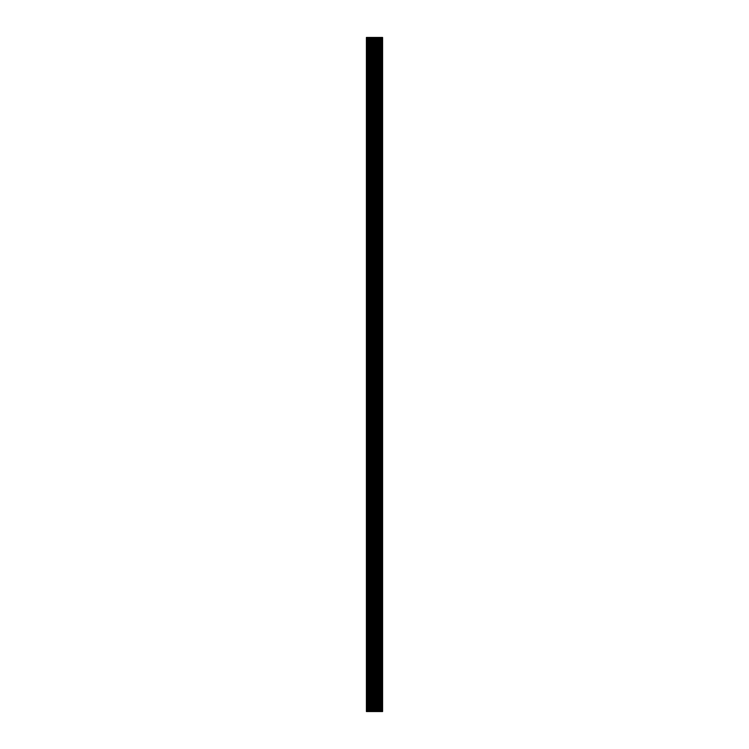 <?xml version="1.0" encoding="UTF-8"?>
<svg xmlns="http://www.w3.org/2000/svg" width="749" height="749" viewBox="0 0 749 749"><rect width="100%" height="100%" fill="white"/><g stroke="black" fill="none" stroke-linecap="round" stroke-linejoin="round"><path stroke-width="0.56" stroke-dasharray="3.75 2.81" d="M366.72 37.45L372.309 37.45L372.309 711.55L371.41 711.55L382.28 711.55M382.28 37.45L371.41 37.45L372.309 37.45L372.309 711.55L366.72 711.55M375.511 37.45L375.511 711.55L373.489 711.55L375.511 711.55L375.511 37.45L373.489 37.45L375.511 37.45M373.489 37.45L373.489 711.55L373.489 37.45M376.691 37.45L376.691 711.55L376.691 37.45M366.879 37.45L366.879 711.55M373.92 37.45L373.92 711.55M375.08 37.45L375.08 711.55M372.749 37.45L372.749 711.55M371.457 37.45L371.457 711.55M371.71 37.45L371.71 711.55M382.121 37.45L382.121 711.55M376.251 37.45L376.251 711.55M377.543 37.45L377.543 711.55M377.29 37.45L377.29 711.55M371.41 37.45L371.41 711.55M377.59 37.45L377.59 711.55"/><path stroke-width="1.12" d="M374.753 37.45L366.411 37.45L366.72 711.55L382.589 711.55L382.28 37.45L374.753 37.45L374.753 711.55M374.144 37.45L374.144 711.55M373.639 37.45L373.639 711.55M374.247 37.45L374.247 711.55M372.936 37.45L372.936 711.55M372.431 37.45L372.431 711.55M373.554 37.45L373.554 711.55M373.049 37.45L373.049 711.55M371.729 37.45L371.729 711.55M371.232 37.45L371.232 711.55M372.356 37.45L372.356 711.55M371.86 37.45L371.86 711.55M370.53 37.45L370.53 711.55M370.034 37.45L370.034 711.55M371.167 37.45L371.167 711.55M370.661 37.45L370.661 711.55M369.341 37.45L369.341 711.55M368.845 37.45L368.845 711.55M369.978 37.45L369.978 711.55M369.482 37.45L369.482 711.55M368.152 37.45L368.152 711.55M367.665 37.45L367.665 711.55M368.798 37.45L368.798 711.55M368.311 37.45L368.311 711.55M366.982 37.45L366.982 711.55M367.628 37.45L367.628 711.55M367.15 37.45L367.15 711.55M375.361 37.45L375.361 711.55M374.856 37.45L374.856 711.55M376.569 37.45L376.569 711.55M376.064 37.45L376.064 711.55M375.446 37.45L375.446 711.55M375.951 37.45L375.951 711.55M377.768 37.45L377.768 711.55M377.271 37.45L377.271 711.55M376.644 37.45L376.644 711.55M377.14 37.45L377.14 711.55M378.966 37.45L378.966 711.55M378.47 37.45L378.47 711.55M377.833 37.45L377.833 711.55M378.339 37.45L378.339 711.55M380.155 37.45L380.155 711.55M379.659 37.45L379.659 711.55M379.022 37.45L379.022 711.55M379.518 37.45L379.518 711.55M381.335 37.45L381.335 711.55M380.848 37.45L380.848 711.55M380.202 37.45L380.202 711.55M380.689 37.45L380.689 711.55M382.018 37.45L382.018 711.55M381.372 37.45L381.372 711.55M381.85 37.45L381.85 711.55M366.411 37.45L366.411 711.55M382.589 37.45L382.589 711.55"/></g></svg>
